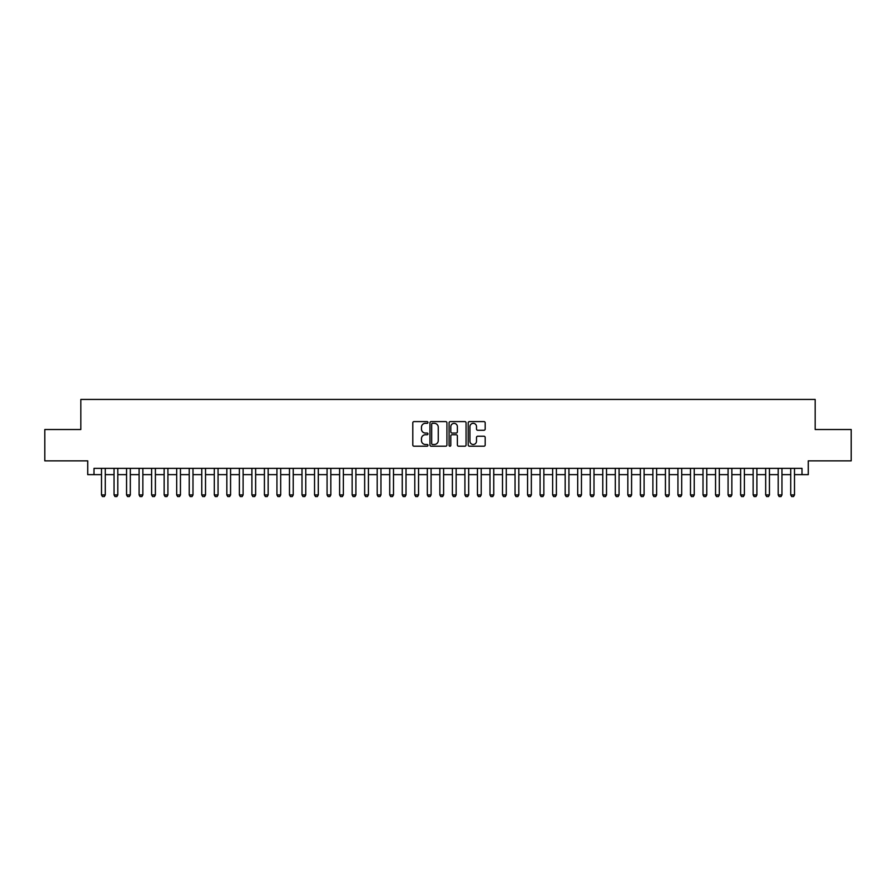 <?xml version="1.0" encoding="UTF-8"?>
<svg xmlns="http://www.w3.org/2000/svg" width="896" height="896" viewBox="0 0 896 896"><rect width="100%" height="100%" fill="white"/><g stroke="black" fill="none" stroke-linecap="round" stroke-linejoin="round"><path stroke-width="1.34" d="M427.952 422.464A0.862 0.862 0 0 0 427.09 421.602L414.019 421.602A1.232 1.232 0 0 0 412.787 422.834L412.787 444.976A1.232 1.232 0 0 0 414.019 446.208L427.09 446.208A0.862 0.862 0 0 0 427.952 445.346A0.862 0.862 0 0 0 427.09 444.483L425.398 444.483A3.931 3.931 0 0 1 421.467 440.541L421.467 438.704A3.931 3.931 0 0 1 425.398 434.762L427.09 434.762A0.862 0.862 0 0 0 427.952 433.899A0.862 0.862 0 0 0 427.09 433.037L425.398 433.037A3.931 3.931 0 0 1 421.467 429.106L421.467 427.258A3.931 3.931 0 0 1 425.398 423.326L427.09 423.326A0.862 0.862 0 0 0 427.952 422.464M483.952 430.27A1.232 1.232 0 0 0 485.173 429.038L485.173 422.834A1.232 1.232 0 0 0 483.952 421.602L469.437 421.602A1.232 1.232 0 0 0 468.205 422.834L468.205 444.976A1.232 1.232 0 0 0 469.437 446.208L483.952 446.208A1.232 1.232 0 0 0 485.173 444.976L485.173 437.472A1.232 1.232 0 0 0 483.952 436.24L477.736 436.24A1.232 1.232 0 0 0 476.504 437.472L476.504 441.19A3.293 3.293 0 0 1 473.211 444.483A3.293 3.293 0 0 1 469.93 441.19L469.93 426.619A3.293 3.293 0 0 1 473.211 423.326A3.293 3.293 0 0 1 476.504 426.619L476.504 429.038A1.232 1.232 0 0 0 477.736 430.27L483.952 430.27M93.99 474.634L93.99 468.362L802.01 468.362L802.01 474.634L808.282 474.634L808.282 460.846L851.2 460.846L851.2 429.52L815.17 429.52L815.17 399.437L80.83 399.437L80.83 429.52L44.8 429.52L44.8 460.846L87.718 460.846L87.718 474.634L101.506 474.634M446.925 422.834A1.232 1.232 0 0 0 445.693 421.602L431.178 421.602A1.232 1.232 0 0 0 429.946 422.834L429.946 444.976A1.232 1.232 0 0 0 431.178 446.208L445.693 446.208A1.232 1.232 0 0 0 446.925 444.976L446.925 422.834M450.307 421.602L464.822 421.602A1.232 1.232 0 0 1 466.054 422.834L466.054 444.976A1.232 1.232 0 0 1 464.822 446.208L458.606 446.208A1.232 1.232 0 0 1 457.374 444.976L457.374 435.994A1.232 1.232 0 0 0 456.154 434.762L452.032 434.762A1.232 1.232 0 0 0 450.8 435.994L450.8 445.346A0.862 0.862 0 0 1 449.938 446.208A0.862 0.862 0 0 1 449.075 445.346L449.075 422.834A1.232 1.232 0 0 1 450.307 421.602M105.269 474.634L114.038 474.634M117.79 474.634L126.571 474.634M130.323 474.634L139.104 474.634M142.856 474.634L151.626 474.634M155.389 474.634L164.158 474.634M167.922 474.634L176.691 474.634M180.454 474.634L189.224 474.634M192.987 474.634L201.757 474.634M205.52 474.634L214.29 474.634M218.053 474.634L226.822 474.634M230.574 474.634L239.355 474.634M243.107 474.634L251.888 474.634M255.64 474.634L264.41 474.634M268.173 474.634L276.942 474.634M280.706 474.634L289.475 474.634M293.238 474.634L302.008 474.634M305.771 474.634L314.541 474.634M318.304 474.634L327.074 474.634M330.826 474.634L339.606 474.634M343.358 474.634L352.139 474.634M355.891 474.634L364.661 474.634M368.424 474.634L377.194 474.634M380.957 474.634L389.726 474.634M393.49 474.634L402.259 474.634M406.022 474.634L414.792 474.634M418.555 474.634L427.325 474.634M431.088 474.634L439.858 474.634M443.61 474.634L452.39 474.634M456.142 474.634L464.912 474.634M468.675 474.634L477.445 474.634M481.208 474.634L489.978 474.634M493.741 474.634L502.51 474.634M506.274 474.634L515.043 474.634M518.806 474.634L527.576 474.634M531.339 474.634L540.109 474.634M543.861 474.634L552.642 474.634M556.394 474.634L565.174 474.634M568.926 474.634L577.696 474.634M581.459 474.634L590.229 474.634M593.992 474.634L602.762 474.634M606.525 474.634L615.294 474.634M619.058 474.634L627.827 474.634M631.59 474.634L640.36 474.634M644.112 474.634L652.893 474.634M656.645 474.634L665.426 474.634M669.178 474.634L677.947 474.634M681.71 474.634L690.48 474.634M694.243 474.634L703.013 474.634M706.776 474.634L715.546 474.634M719.309 474.634L728.078 474.634M731.842 474.634L740.611 474.634M744.374 474.634L753.144 474.634M756.896 474.634L765.677 474.634M769.429 474.634L778.21 474.634M781.962 474.634L790.731 474.634M794.494 474.634L802.01 474.634M432.533 423.326A0.862 0.862 0 0 0 431.67 424.189L431.67 443.621A0.862 0.862 0 0 0 432.533 444.483L434.314 444.483A3.931 3.931 0 0 0 438.256 440.541L438.256 427.258A3.931 3.931 0 0 0 434.314 423.326L432.533 423.326M457.374 426.675A3.293 3.293 0 0 0 454.093 423.382A3.293 3.293 0 0 0 450.8 426.675L450.8 431.816A1.232 1.232 0 0 0 452.032 433.037L456.154 433.037A1.232 1.232 0 0 0 457.374 431.816L457.374 426.675M105.269 468.362L105.269 494.928L104.328 496.563L102.446 496.563L101.506 494.928L101.506 468.362M101.506 494.928L105.269 494.928M117.79 468.362L117.79 494.928L116.861 496.563L114.979 496.563L114.038 494.928L114.038 468.362M114.038 494.928L117.79 494.928M130.323 468.362L130.323 494.928L129.382 496.563L127.512 496.563L126.571 494.928L126.571 468.362M126.571 494.928L130.323 494.928M142.856 468.362L142.856 494.928L141.915 496.563L140.034 496.563L139.104 494.928L139.104 468.362M139.104 494.928L142.856 494.928M155.389 468.362L155.389 494.928L154.448 496.563L152.566 496.563L151.626 494.928L151.626 468.362M151.626 494.928L155.389 494.928M167.922 468.362L167.922 494.928L166.981 496.563L165.099 496.563L164.158 494.928L164.158 468.362M164.158 494.928L167.922 494.928M180.454 468.362L180.454 494.928L179.514 496.563L177.632 496.563L176.691 494.928L176.691 468.362M176.691 494.928L180.454 494.928M192.987 468.362L192.987 494.928L192.046 496.563L190.165 496.563L189.224 494.928L189.224 468.362M189.224 494.928L192.987 494.928M205.52 468.362L205.52 494.928L204.579 496.563L202.698 496.563L201.757 494.928L201.757 468.362M201.757 494.928L205.52 494.928M218.053 468.362L218.053 494.928L217.112 496.563L215.23 496.563L214.29 494.928L214.29 468.362M214.29 494.928L218.053 494.928M230.574 468.362L230.574 494.928L229.634 496.563L227.763 496.563L226.822 494.928L226.822 468.362M226.822 494.928L230.574 494.928M243.107 468.362L243.107 494.928L242.166 496.563L240.296 496.563L239.355 494.928L239.355 468.362M239.355 494.928L243.107 494.928M255.64 468.362L255.64 494.928L254.699 496.563L252.818 496.563L251.888 494.928L251.888 468.362M251.888 494.928L255.64 494.928M268.173 468.362L268.173 494.928L267.232 496.563L265.35 496.563L264.41 494.928L264.41 468.362M264.41 494.928L268.173 494.928M280.706 468.362L280.706 494.928L279.765 496.563L277.883 496.563L276.942 494.928L276.942 468.362M276.942 494.928L280.706 494.928M293.238 468.362L293.238 494.928L292.298 496.563L290.416 496.563L289.475 494.928L289.475 468.362M289.475 494.928L293.238 494.928M305.771 468.362L305.771 494.928L304.83 496.563L302.949 496.563L302.008 494.928L302.008 468.362M302.008 494.928L305.771 494.928M318.304 468.362L318.304 494.928L317.363 496.563L315.482 496.563L314.541 494.928L314.541 468.362M314.541 494.928L318.304 494.928M330.826 468.362L330.826 494.928L329.896 496.563L328.014 496.563L327.074 494.928L327.074 468.362M327.074 494.928L330.826 494.928M343.358 468.362L343.358 494.928L342.418 496.563L340.547 496.563L339.606 494.928L339.606 468.362M339.606 494.928L343.358 494.928M355.891 468.362L355.891 494.928L354.95 496.563L353.069 496.563L352.139 494.928L352.139 468.362M352.139 494.928L355.891 494.928M368.424 468.362L368.424 494.928L367.483 496.563L365.602 496.563L364.661 494.928L364.661 468.362M364.661 494.928L368.424 494.928M380.957 468.362L380.957 494.928L380.016 496.563L378.134 496.563L377.194 494.928L377.194 468.362M377.194 494.928L380.957 494.928M393.49 468.362L393.49 494.928L392.549 496.563L390.667 496.563L389.726 494.928L389.726 468.362M389.726 494.928L393.49 494.928M406.022 468.362L406.022 494.928L405.082 496.563L403.2 496.563L402.259 494.928L402.259 468.362M402.259 494.928L406.022 494.928M418.555 468.362L418.555 494.928L417.614 496.563L415.733 496.563L414.792 494.928L414.792 468.362M414.792 494.928L418.555 494.928M431.088 468.362L431.088 494.928L430.147 496.563L428.266 496.563L427.325 494.928L427.325 468.362M427.325 494.928L431.088 494.928M443.61 468.362L443.61 494.928L442.669 496.563L440.798 496.563L439.858 494.928L439.858 468.362M439.858 494.928L443.61 494.928M456.142 468.362L456.142 494.928L455.202 496.563L453.331 496.563L452.39 494.928L452.39 468.362M452.39 494.928L456.142 494.928M468.675 468.362L468.675 494.928L467.734 496.563L465.853 496.563L464.912 494.928L464.912 468.362M464.912 494.928L468.675 494.928M481.208 468.362L481.208 494.928L480.267 496.563L478.386 496.563L477.445 494.928L477.445 468.362M477.445 494.928L481.208 494.928M493.741 468.362L493.741 494.928L492.8 496.563L490.918 496.563L489.978 494.928L489.978 468.362M489.978 494.928L493.741 494.928M506.274 468.362L506.274 494.928L505.333 496.563L503.451 496.563L502.51 494.928L502.51 468.362M502.51 494.928L506.274 494.928M518.806 468.362L518.806 494.928L517.866 496.563L515.984 496.563L515.043 494.928L515.043 468.362M515.043 494.928L518.806 494.928M531.339 468.362L531.339 494.928L530.398 496.563L528.517 496.563L527.576 494.928L527.576 468.362M527.576 494.928L531.339 494.928M543.861 468.362L543.861 494.928L542.931 496.563L541.05 496.563L540.109 494.928L540.109 468.362M540.109 494.928L543.861 494.928M556.394 468.362L556.394 494.928L555.453 496.563L553.582 496.563L552.642 494.928L552.642 468.362M552.642 494.928L556.394 494.928M568.926 468.362L568.926 494.928L567.986 496.563L566.104 496.563L565.174 494.928L565.174 468.362M565.174 494.928L568.926 494.928M581.459 468.362L581.459 494.928L580.518 496.563L578.637 496.563L577.696 494.928L577.696 468.362M577.696 494.928L581.459 494.928M593.992 468.362L593.992 494.928L593.051 496.563L591.17 496.563L590.229 494.928L590.229 468.362M590.229 494.928L593.992 494.928M606.525 468.362L606.525 494.928L605.584 496.563L603.702 496.563L602.762 494.928L602.762 468.362M602.762 494.928L606.525 494.928M619.058 468.362L619.058 494.928L618.117 496.563L616.235 496.563L615.294 494.928L615.294 468.362M615.294 494.928L619.058 494.928M631.59 468.362L631.59 494.928L630.65 496.563L628.768 496.563L627.827 494.928L627.827 468.362M627.827 494.928L631.59 494.928M644.112 468.362L644.112 494.928L643.182 496.563L641.301 496.563L640.36 494.928L640.36 468.362M640.36 494.928L644.112 494.928M656.645 468.362L656.645 494.928L655.704 496.563L653.834 496.563L652.893 494.928L652.893 468.362M652.893 494.928L656.645 494.928M669.178 468.362L669.178 494.928L668.237 496.563L666.366 496.563L665.426 494.928L665.426 468.362M665.426 494.928L669.178 494.928M681.71 468.362L681.71 494.928L680.77 496.563L678.888 496.563L677.947 494.928L677.947 468.362M677.947 494.928L681.71 494.928M694.243 468.362L694.243 494.928L693.302 496.563L691.421 496.563L690.48 494.928L690.48 468.362M690.48 494.928L694.243 494.928M706.776 468.362L706.776 494.928L705.835 496.563L703.954 496.563L703.013 494.928L703.013 468.362M703.013 494.928L706.776 494.928M719.309 468.362L719.309 494.928L718.368 496.563L716.486 496.563L715.546 494.928L715.546 468.362M715.546 494.928L719.309 494.928M731.842 468.362L731.842 494.928L730.901 496.563L729.019 496.563L728.078 494.928L728.078 468.362M728.078 494.928L731.842 494.928M744.374 468.362L744.374 494.928L743.434 496.563L741.552 496.563L740.611 494.928L740.611 468.362M740.611 494.928L744.374 494.928M756.896 468.362L756.896 494.928L755.966 496.563L754.085 496.563L753.144 494.928L753.144 468.362M753.144 494.928L756.896 494.928M769.429 468.362L769.429 494.928L768.488 496.563L766.618 496.563L765.677 494.928L765.677 468.362M765.677 494.928L769.429 494.928M781.962 468.362L781.962 494.928L781.021 496.563L779.139 496.563L778.21 494.928L778.21 468.362M778.21 494.928L781.962 494.928M794.494 468.362L794.494 494.928L793.554 496.563L791.672 496.563L790.731 494.928L790.731 468.362M790.731 494.928L794.494 494.928"/></g></svg>
